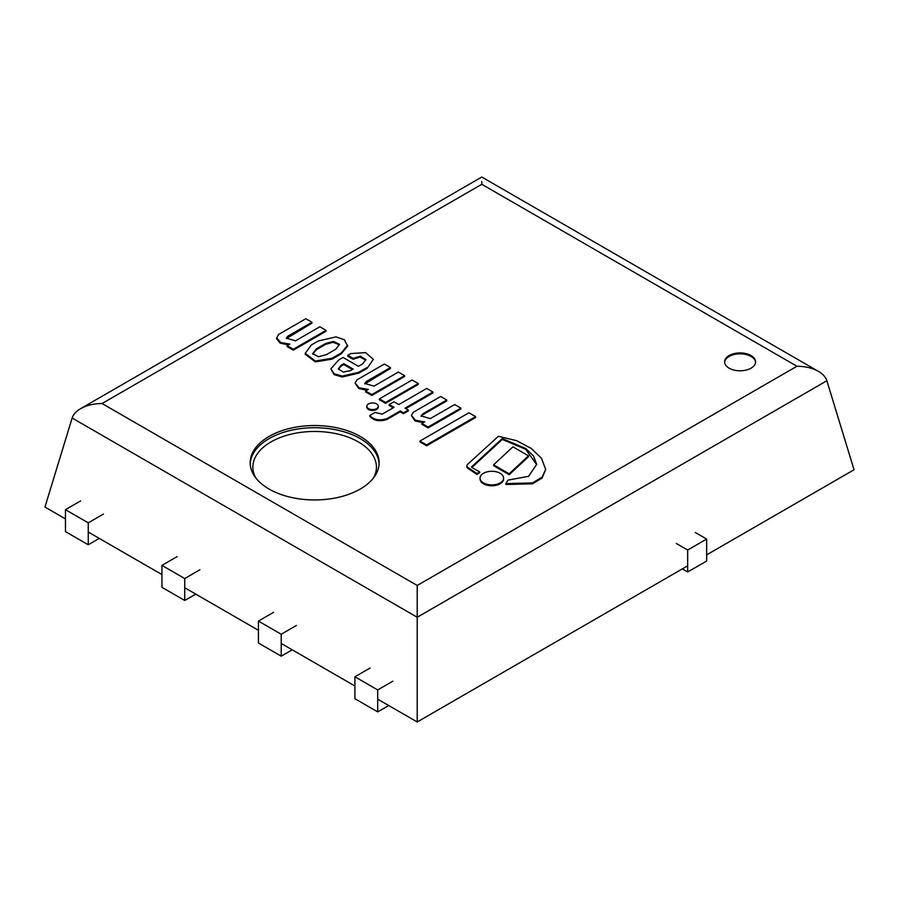 <?xml version="1.0" encoding="UTF-8"?>
<svg xmlns="http://www.w3.org/2000/svg" width="899" height="899" viewBox="0 0 899 899"><rect width="100%" height="100%" fill="white"/><g stroke="black" fill="none" stroke-linecap="round" stroke-linejoin="round"><path stroke-width="1.35" d="M729.156 355.543A15.474 8.934 180 0 1 746.013 353.61A15.474 8.934 180 0 1 755.565 361.859A15.474 8.934 180 0 1 740.091 370.793A15.474 8.934 180 0 1 724.616 361.859A15.474 8.934 180 0 1 729.156 355.543M102.059 403.527L417.215 585.474L796.941 366.253L481.785 184.295L102.059 403.527C93.732 403.606 86.562 405.325 80.573 408.674C76.112 411.293 73.291 414.417 72.134 418.024L44.95 507.047L65.458 518.892M88.259 532.051L161.944 574.596M184.733 587.755L258.429 630.3M281.218 643.459L354.914 686.004M377.704 699.164L417.215 721.964L687.668 565.819M417.215 585.474L417.215 721.964M481.785 184.295L481.785 181.519M706.67 554.852L854.05 469.761L826.866 380.749L417.215 617.253L72.134 418.024M796.941 366.253C805.268 366.32 812.438 368.039 818.427 371.388C822.888 374.006 825.709 377.131 826.866 380.749M269.071 436.431A64.47 37.219 180 0 1 339.316 428.362A64.47 37.219 180 0 1 379.12 462.749A64.47 37.219 180 0 1 314.65 499.956A64.47 37.219 180 0 1 250.18 462.749A64.47 37.219 180 0 1 269.071 436.431M706.67 539.063L687.668 550.031L687.668 571.966L706.67 560.998L706.67 539.063L695.264 532.489M687.668 550.031L676.273 543.446M682.352 568.887L687.668 571.966M388.728 705.524L377.704 711.884L354.914 698.725L354.914 676.79L370.107 668.013M292.242 649.82L281.218 656.18L258.429 643.021L258.429 621.085L281.218 634.245L281.218 656.18M195.757 594.115L184.733 600.476L161.944 587.317L161.944 565.381L184.733 578.54L184.733 600.476M99.272 538.411L88.259 544.772L65.458 531.612L65.458 509.677L88.259 522.836L88.259 544.772M296.412 625.468L281.218 634.245M199.938 569.764L184.733 578.54M65.458 509.677L80.652 500.9M103.452 514.059L88.259 522.836M161.944 565.381L177.137 556.605M258.429 621.085L273.622 612.309M354.914 676.79L377.704 689.949L377.704 711.884M392.897 681.172L377.704 689.949M379.378 398.886L379.378 399.763L385.536 403.314L385.536 402.437L418.249 383.558L412.09 380.007L379.378 398.886L385.536 402.437M385.536 403.314L418.249 384.435L418.249 383.558M419.934 441.049L419.934 441.926L426.609 445.78L426.609 444.904L475.605 416.619L468.918 412.765L419.934 441.049L426.609 444.904M426.609 445.78L475.605 417.496L475.605 416.619M528.488 455.838L512.913 446.837L493.596 464.828L509.171 473.818L528.488 455.838L528.488 456.714L509.171 474.694L509.171 473.818M493.596 464.828L493.596 465.704L509.171 474.694M483.493 482.898A11.777 6.799 0 0 0 496.327 484.37A11.777 6.799 0 0 0 503.597 478.088A11.777 6.799 0 0 0 491.82 471.29A11.777 6.799 0 0 0 480.055 478.088A11.777 6.799 0 0 0 483.493 482.898M480.055 478.088L480.055 478.965A11.777 6.799 0 0 0 483.493 483.774A11.777 6.799 0 0 0 496.327 485.246A11.777 6.799 0 0 0 503.597 478.965L503.597 478.088M368.523 408.607A5.72 3.304 0 0 0 374.759 409.326A5.72 3.304 0 0 0 378.299 406.269A5.72 3.304 0 0 0 372.568 402.966A5.72 3.304 0 0 0 366.848 406.269A5.72 3.304 0 0 0 368.523 408.607M366.848 406.269L366.848 407.146A5.72 3.304 0 0 0 368.523 409.483A5.72 3.304 0 0 0 374.759 410.202A5.72 3.304 0 0 0 378.299 407.146L378.299 406.269M471.795 467.458A1.573 0.91 180 0 1 472.189 467.188L502.294 439.431L525.645 449.298L536.725 464.727M502.294 438.555L525.87 448.59L533.467 455.962L536.725 464.289L528.612 476.313L507.969 480.111L505.867 483.595L532.466 482.943L542.086 477.178L545.693 469.458L541.479 458.265L531.309 448.466L516.577 440.656L498.372 436.296L467.469 464.468A4.911 2.832 0 0 0 466.907 465.783A4.911 2.832 0 0 0 468.109 467.637L476.908 473.537L479.74 471.908L472.087 467.671A1.573 0.91 180 0 1 471.604 467.019A1.573 0.91 180 0 1 472.189 466.311L502.294 438.555L502.294 439.431M472.189 467.188L472.189 466.311M466.907 465.783L466.907 466.66A4.911 2.832 0 0 0 468.109 468.514L476.908 474.414L479.74 472.784L479.74 471.908M476.908 474.414L476.908 473.537M505.867 483.595L505.867 484.471L532.466 483.819L542.086 478.054L545.693 469.458M440.656 396.493L413.237 412.326L411.394 415.54L415.563 420.305L424.654 421.867L421.923 423.451L428.126 427.025L460.884 408.124L454.669 404.539L430.306 418.608L421.125 415.922L422.699 413.911L446.758 400.021L440.656 396.493M421.182 416.372L422.699 414.787L446.758 400.898L446.758 400.021M422.699 414.787L422.699 413.911M421.923 423.451L421.923 424.328L428.126 427.913L460.884 409L460.884 408.124M428.126 427.913L428.126 427.025M411.394 415.54L414.967 420.923L423.215 422.699M384.345 364.039L356.925 379.872L355.083 383.086L359.252 387.851L368.343 389.413L365.612 390.986L371.815 394.571L404.572 375.658L398.358 372.074L373.995 386.143L364.814 383.468L366.387 381.446L390.447 367.556L384.345 364.039M364.87 383.907L390.447 368.444L390.447 367.556M366.387 382.333L366.387 381.446M365.612 390.986L365.612 391.863L371.815 395.448L404.572 376.535L404.572 375.658M371.815 395.448L371.815 394.571M355.083 383.086L358.656 388.469L366.904 390.245M286.376 338.586L311.953 323.123L311.953 322.247L305.851 318.718L278.432 334.552L276.589 338.642L280.162 343.148L288.41 344.924M276.589 337.766L280.746 342.53L289.849 344.092L287.107 345.666L293.321 349.25L326.067 330.338L319.864 326.764L295.501 340.822L286.309 338.148L287.894 336.136L311.953 322.247M287.894 337.013L287.894 336.136M287.107 345.666L287.107 346.542L293.321 350.127L326.067 331.225L326.067 330.338M293.321 350.127L293.321 349.25M369.826 415.484L369.826 416.361C373.77 420.788 379.502 421.822 387.031 419.44L387.031 418.563L400.246 410.933L403.527 412.821L408.337 410.045L405.056 408.157L432.947 392.054L426.722 388.447L398.819 404.561L394.009 401.786L389.2 404.561L394.009 407.337L382.3 414.102L375.04 412.472L369.826 415.484C373.77 419.912 379.502 420.946 387.031 418.563M389.2 404.561L389.2 405.438L393.256 407.775M405.809 408.596L432.947 392.93L432.947 392.054M387.031 419.44L400.246 411.809L403.527 413.709L408.337 410.933L408.337 410.045M403.527 413.709L403.527 412.821M400.246 411.809L400.246 410.933M352.475 369.545L343.823 364.544L341.081 366.14L341.081 365.252L343.823 363.668L353.228 369.107L350.711 370.557L343.294 372.085L338.327 368.882L341.081 365.252M343.823 364.544L343.823 363.668M341.081 366.14L338.384 369.309M353.116 359.274L353.116 358.398L360.387 356.195L365.904 359.645L362.612 363.881L358.409 366.309L343.058 357.454L338.721 359.948L330.866 368.826L334.08 374.602L342.216 376.984L358.746 373.164L367.163 368.309L373.355 359.409L365.679 352.61L350.835 353.554L347.778 355.319L347.778 356.195L353.116 359.274L360.016 357.06L365.848 360.094M347.778 355.319L353.116 358.398M367.163 368.309L373.355 359.409M358.746 373.164L358.746 372.287L367.163 367.433M330.866 368.826L334.08 373.726L342.216 376.108L358.746 372.287M326.483 354.599L318.572 356.768L312.661 353.689L316.426 348.79L325.652 343.463L333.462 341.395L339.519 344.328L335.709 349.273L326.483 354.599M339.474 344.778L333.079 342.283L325.652 344.339L316.426 349.666L316.426 348.79M316.426 349.666L312.706 354.127M325.652 344.339L325.652 343.463M305.211 353.341L305.211 354.217L315.347 361.904L332.057 359.128L341.215 353.846L347.643 346.093L344.339 339.755L336.012 336.889L318.224 340.991L311.38 344.935L305.211 353.341L315.347 361.027L332.057 358.252L341.215 352.97L347.643 345.216M341.215 353.846L341.215 352.97M755.542 362.297A15.474 8.934 0 0 0 745.664 354.408A15.474 8.934 0 0 0 729.156 356.42A15.474 8.934 0 0 0 724.639 362.297M255.709 477.818A61.784 35.668 180 0 1 270.97 441.915A61.784 35.668 180 0 1 346.677 436.633A61.784 35.668 180 0 1 373.591 477.818M379.086 463.839A64.47 37.219 0 0 0 338.44 430.34A64.47 37.219 0 0 0 269.071 438.622A64.47 37.219 0 0 0 250.214 463.839M468.109 468.514L468.109 467.637M332.057 359.128L332.057 358.252M818.427 371.388L481.785 177.036L80.573 408.674"/></g></svg>
